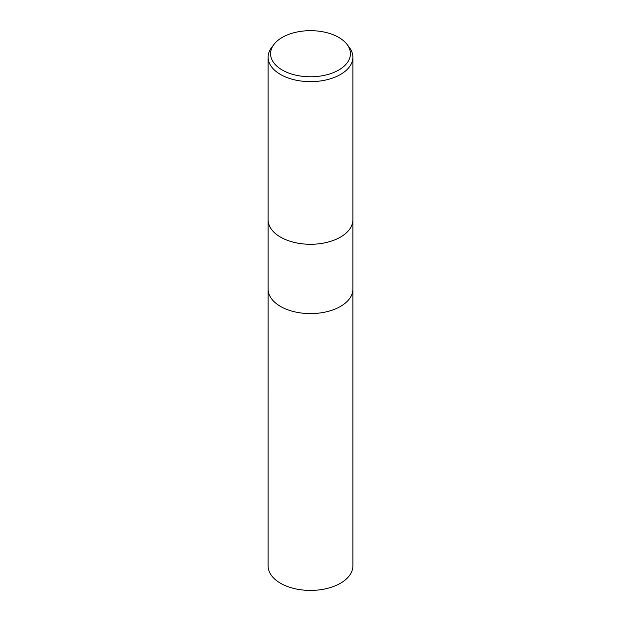 <?xml version="1.0" encoding="UTF-8"?>
<svg xmlns="http://www.w3.org/2000/svg" width="621" height="621" viewBox="0 0 621 621"><rect width="100%" height="100%" fill="white"/><g stroke="black" fill="none" stroke-linecap="round" stroke-linejoin="round"><path stroke-width="0.93" d="M268.117 219.818A42.383 24.467 180 0 0 294.284 242.423A42.383 24.467 180 0 0 340.463 237.113A42.375 24.467 180 0 0 352.875 219.818A42.383 24.467 180 0 1 340.463 237.113A42.375 24.467 180 0 1 294.284 242.423A42.375 24.467 180 0 1 268.125 219.818L268.117 57.186A42.383 24.467 180 0 1 271.812 47.196L274.047 44.308A39.93 23.055 180 0 1 282.26 37.423A39.93 23.055 180 0 1 346.953 44.308A39.93 23.055 180 0 1 338.74 70.026A39.93 23.055 180 0 1 287.857 72.711A39.93 23.055 180 0 1 274.047 44.308M268.125 289.13A42.375 24.467 180 0 0 294.284 311.734A42.375 24.467 180 0 0 340.463 306.432A42.375 24.467 180 0 0 352.875 289.13A42.375 24.467 180 0 1 340.463 306.432A42.375 24.467 180 0 1 294.284 311.734A42.375 24.467 180 0 1 268.125 289.13L268.125 219.904M346.953 44.308L349.188 47.196A42.383 24.467 180 0 1 352.883 57.186A42.383 24.467 180 0 1 340.463 74.481A42.383 24.467 180 0 1 294.284 79.791A42.383 24.467 180 0 1 268.117 57.186M352.875 289.215L352.883 565.956A42.383 24.467 180 0 1 340.463 583.251A42.383 24.467 180 0 1 294.284 588.561A42.383 24.467 180 0 1 268.117 565.956L268.125 289.215M352.883 219.818L352.883 57.186M352.875 289.13L352.875 219.904"/></g></svg>
